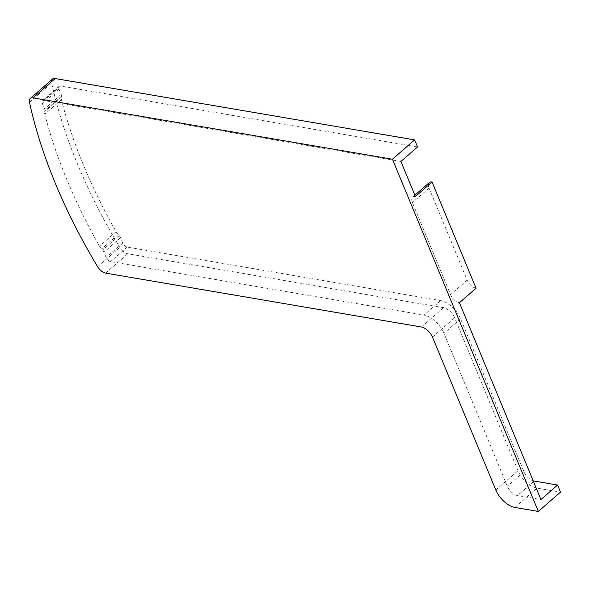 <?xml version="1.0" encoding="UTF-8"?>
<svg xmlns="http://www.w3.org/2000/svg" width="590" height="590" viewBox="0 0 590 590"><rect width="100%" height="100%" fill="white"/><g stroke="black" fill="none" stroke-linecap="round" stroke-linejoin="round"><path stroke-width="0.44" stroke-dasharray="2.95 2.21" d="M476.042 288.222A8.629 4.521 48.9 0 1 467.169 280.125L429.048 188.085A8.629 4.521 48.9 0 1 429.306 182.59M52.451 79.119A8.629 4.521 -131.1 0 0 51.662 82.954A420.36 220.262 -131.1 0 0 119.777 247.402A8.629 4.521 -131.1 0 0 127.779 253.774L443.569 307.678A10.79 5.657 48.9 0 1 454.654 317.796L517.998 470.731A18.556 9.728 -131.1 0 0 537.062 488.129L560.5 492.126M417.528 146.969L60.46 86.022A4.314 2.264 -131.1 0 0 59.089 86.31A4.314 2.264 -131.1 0 0 58.963 89.053L61.161 94.363A4.314 2.264 48.9 0 1 61.463 96.303L61.294 97.203A8.629 4.521 -131.1 0 0 61.441 99.717A411.724 215.741 -131.1 0 0 116.105 231.678A8.629 4.521 -131.1 0 0 118.17 234.518L119.173 235.617A4.314 2.264 48.9 0 1 120.544 237.741L122.75 243.051A4.314 2.264 -131.1 0 0 127.182 247.099L440.642 300.598A19.418 10.178 48.9 0 1 460.591 318.806L523.935 471.742A9.927 5.199 -131.1 0 0 533.19 480.821M400.912 161.468L43.837 100.521A4.314 2.264 -131.1 0 0 42.465 100.809A4.314 2.264 -131.1 0 0 42.34 103.552L44.538 108.862A4.314 2.264 48.9 0 1 44.84 110.802L44.67 111.702A8.629 4.521 -131.1 0 0 44.818 114.217A411.724 215.741 -131.1 0 0 99.481 246.178A8.629 4.521 -131.1 0 0 101.546 249.017L102.549 250.116A4.314 2.264 48.9 0 1 103.928 252.232L106.126 257.542A4.314 2.264 -131.1 0 0 110.559 261.591L424.018 315.097A19.418 10.178 48.9 0 1 443.968 333.306L507.312 486.234A9.927 5.199 -131.1 0 0 517.511 495.541L540.949 499.546M459.418 302.714A8.629 4.521 48.9 0 1 450.553 294.624L412.425 202.584A8.629 4.521 48.9 0 1 412.683 197.09A8.629 4.521 48.9 0 1 415.426 196.514M29.5 102.277L51.662 82.954M97.616 266.732L119.777 247.402M105.61 273.104L127.779 253.774M421.408 327.007L443.569 307.678M432.492 337.126L454.654 317.796M495.836 490.054L517.998 470.731M514.9 507.459L537.062 488.129M60.46 86.022L43.837 100.521M58.963 89.053L42.34 103.552M429.048 188.085L412.425 202.584M467.169 280.125L450.553 294.624M533.508 481.588L517.511 495.541M523.935 471.742L507.312 486.234M460.591 318.806L443.968 333.306M440.642 300.598L424.018 315.097M127.182 247.099L110.559 261.591M122.75 243.051L106.126 257.542M120.544 237.741L103.928 252.232M119.173 235.617L102.549 250.116M118.17 234.518L101.546 249.017M116.105 231.678L99.481 246.178M61.441 99.717L44.818 114.217M61.294 97.203L44.67 111.702M61.463 96.303L44.84 110.802M61.161 94.363L44.538 108.862M59.089 86.31L42.465 100.809M414.873 195.179L412.683 197.09"/><path stroke-width="0.89" d="M414.873 195.179L429.306 182.59A8.629 4.521 48.9 0 1 432.05 182.015L415.426 196.514L400.912 161.468L417.528 146.969L414.6 139.889L55.195 78.544A8.629 4.521 -131.1 0 0 52.451 79.119L30.289 98.449A8.629 4.521 -131.1 0 0 29.5 102.277A420.36 220.262 -131.1 0 0 97.616 266.732A8.629 4.521 -131.1 0 0 105.61 273.104L421.408 327.007A10.79 5.657 48.9 0 1 432.492 337.126L495.836 490.054A18.556 9.728 -131.1 0 0 514.9 507.459L538.338 511.456L392.439 159.219L414.6 139.889M538.338 511.456L560.5 492.126L557.565 485.046L540.949 499.546L459.418 302.714L476.042 288.222L432.05 182.015M392.439 159.219L33.025 97.874A8.629 4.521 -131.1 0 0 30.289 98.449M533.19 480.821A9.927 5.199 -131.1 0 0 534.127 481.049L557.565 485.046M33.025 97.874L55.195 78.544M534.127 481.049L533.508 481.588"/></g></svg>

